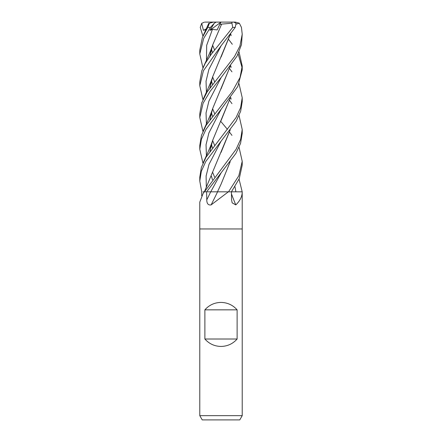 <?xml version="1.0" encoding="UTF-8"?>
<svg xmlns="http://www.w3.org/2000/svg" width="442" height="442" viewBox="0 0 442 442"><rect width="100%" height="100%" fill="white"/><g stroke="black" fill="none" stroke-linecap="round" stroke-linejoin="round"><path stroke-width="0.66" d="M202.961 191.828L204.254 191.828A353.545 341.434 8.7 0 1 204.105 192.055L203.11 193.502L199.784 202.105L199.784 228.956L242.216 228.956L242.216 415.657L199.784 415.657L202.232 419.9L239.768 419.9L242.216 415.657M242.128 191.828A353.545 268.067 -66.8 0 0 242.21 192.055C242.15 196.579 240.012 200.861 235.801 204.9L232.172 202.867L231.564 199.834L231.415 191.828L242.199 191.828L242.216 228.956L199.784 228.956L199.784 415.657M228.37 191.828L211.116 204.9A359.042 120.561 -74.2 0 0 217.58 191.828L231.415 191.828L239.266 178.618L242.216 165.164L242.216 161.302L238.829 175.761L228.525 191.828L235.094 191.828M204.878 339.014L204.878 309.842C209.171 305.024 214.547 302.549 221 302.416C227.453 302.549 232.829 305.024 237.122 309.842L237.122 339.014C232.829 343.832 227.453 346.307 221 346.44C214.547 346.307 209.171 343.832 204.878 339.014L237.122 339.014M201.679 195.795L201.712 191.828L199.784 181.049L201.325 171.281L205.834 161.396L236.144 121.235L240.663 111.246L242.216 101.616L242.216 97.754L240.619 107.638L236.089 117.539L205.966 157.346L201.342 167.535L199.784 177.187L199.784 181.049M204.353 191.828L206.641 191.828L235.89 153.424L240.558 143.357L242.216 133.39L242.216 129.528L240.658 139.302L236.116 149.263L204.464 191.828L206.635 191.828L206.768 199.834C206.795 203.674 208.248 205.364 211.116 204.9M231.448 193.861A359.042 272.233 -66.8 0 0 235.801 204.9M204.878 309.842L237.122 309.842M202.95 67.913L199.784 53.957L203.679 38.393L210.414 27.404L214.221 23.332L209.917 30.338L212.414 29.382L217.132 29.901L219.796 24.354L221.608 24.144L221.033 25.365M208.525 23.929L209.425 23.205L207.79 27.404L202.414 37.426L199.784 50.095L199.784 53.957M229.547 100.345L231.956 103.616M239.05 115.572L242.216 129.528M202.95 36.139L200.243 27.404L201.707 23.332L203.414 30.338L205.95 29.542M229.547 68.571L231.956 71.842M239.05 83.803L242.216 97.754M221 121.649L227.431 129.368M229.547 132.119L231.956 135.39M239.05 147.346L242.216 161.302M202.95 99.688L199.784 85.731L203.381 70.803L221 45.907L235.216 27.404L236.105 23.332L233.89 22.1L231.962 22.1L235.359 22.1L239.332 23.205L241.448 27.404L242.216 34.211L239.923 46.04L234.492 56.582L207.044 92.069L201.685 102.936L199.784 113.644L199.784 117.5L203.06 103.284L210.121 91.339L221.111 77.549L237 56.195L241.492 44.625L242.216 34.211M221.613 24.122L231.934 23.205L232.702 27.404L211.005 54.637L205.132 63.482L201.817 70.792L199.784 81.869L199.784 85.731M221 109.461L237.79 86.483L242.216 69.842L242.216 65.98L240.061 77.455L232.426 91.334L206.149 125.279L201.464 135.368L199.784 145.412L199.784 149.274L201.397 139.296L206.011 129.318L221 109.461M242.155 67.913L238.166 53.957M232.304 44.261L228.647 39.46M239.05 52.029L242.216 65.98M239.05 179.12L242.188 191.828M220.138 191.828L217.481 191.828L221.088 184.115L230.16 161.761M217.536 191.828L207.569 191.828M211.458 49.172L212.475 52.653M230.707 97.467L231.133 99.185M230.155 129.987L204.381 191.828M211.436 49.255L212.453 52.686M230.227 129.898L221.088 152.341M230.155 34.669L212.746 76.599L209.9 87.93M210.044 87.731L210.862 83.3L209.956 87.853M211.458 112.721L212.475 116.202M230.227 34.575L221.088 57.018M211.436 112.804L212.453 116.235M236.304 24.1L239.337 23.205M202.95 163.236L199.784 149.274M212.475 179.745L211.458 176.27M209.956 151.402L210.867 146.843L210.044 151.28M221.061 120.627L230.155 98.212M231.133 67.411L230.707 65.692M230.227 98.124L212.746 140.147L209.9 151.479M211.436 176.347L212.453 179.778M230.707 33.918L231.138 35.642M230.155 66.444L220.978 89.03M210.044 119.506L210.867 115.075L209.956 119.627M211.458 144.495L212.475 147.976M230.221 66.35L212.746 108.373L209.9 119.705M211.436 144.573L212.453 148.009M202.95 131.462L199.784 117.5M210.044 55.957L210.867 51.521L209.956 56.079M211.458 80.947L212.475 84.428M221.602 24.155L212.746 44.819L209.9 56.156M211.436 81.03L212.453 84.461M230.227 161.673L221.088 184.115M214.221 23.338L216.11 22.1L213.42 22.1L209.425 23.205M209.917 30.338L220.934 22.15M216.11 22.1L231.962 22.1L231.934 23.205M219.796 24.354L220.961 22.1L205.088 22.1M201.707 23.338L204.419 22.144M203.414 30.338L206.939 28.686M221.116 172.872L210.735 191.828A358.064 120.23 -74.2 0 1 206.768 199.834M207.79 27.404L210.414 27.404M232.702 27.404L235.216 27.404M221.116 141.097L209.011 164.358L206.105 175.988L206.32 187.618M221.116 45.775L208.884 69.4L206.044 81.212L206.442 93.024M221.116 109.323L208.884 132.948L206.044 144.761L206.442 156.573M221.116 77.549L208.884 101.174L206.044 112.986L206.442 124.804M234.956 186.673L235.89 191.828M212.414 29.382L206.674 45.316L206.442 61.256M204.221 191.828L203.11 193.502M208.834 23.205L203.198 35.575M214.569 49.935L212.646 45.233M212.746 76.599C211.165 81.781 206.928 91.096 203.198 99.118M214.569 113.484L212.646 108.787M214.569 177.027L212.646 172.336M212.746 140.147C211.215 145.208 206.845 154.833 203.198 162.667M214.569 145.258L212.646 140.556M212.746 108.373C211.16 113.577 206.917 122.898 203.198 130.898M214.569 81.709L212.646 77.007M212.746 44.819C211.127 50.095 207.016 59.123 203.198 67.35"/></g></svg>
